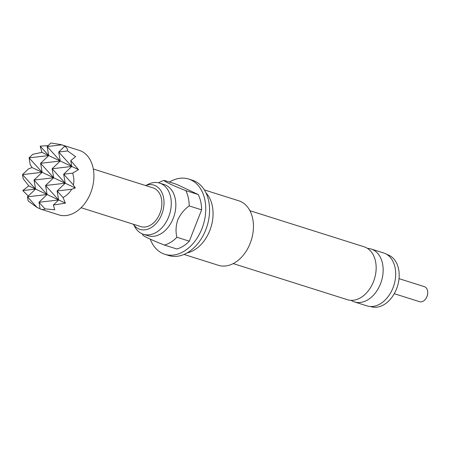 <?xml version="1.0" encoding="UTF-8"?>
<svg xmlns="http://www.w3.org/2000/svg" width="450" height="450" viewBox="0 0 450 450"><rect width="100%" height="100%" fill="white"/><g stroke="black" fill="none" stroke-linecap="round" stroke-linejoin="round"><path stroke-width="0.67" d="M133.976 225.152A26.837 18.889 -72.5 0 0 143.443 234.281A26.837 18.889 -72.5 0 0 168.688 216.804A26.837 18.889 -72.5 0 0 159.621 183.105A26.837 18.889 -72.5 0 0 146.627 185.141M367.47 248.377A27.737 19.524 107.5 0 1 371.121 249.013A27.737 19.524 107.5 0 1 380.492 283.838A27.737 19.524 107.5 0 1 354.403 301.905A27.737 19.524 107.5 0 1 351.051 300.33M399.026 278.646L424.311 286.633A7.892 5.558 107.5 0 1 427.5 294.806A7.892 5.558 107.5 0 1 426.977 296.544A7.892 5.558 107.5 0 1 426.859 296.837A7.892 5.558 107.5 0 1 419.552 301.686L394.267 293.698M370.418 306.495L370.896 306.647A27.287 19.204 -72.5 0 0 396.562 288.872A27.287 19.204 -72.5 0 0 387.343 254.61L386.865 254.458M28.305 196.026L22.77 190.575L28.806 185.873L23.198 178.723L22.5 174.617L42.131 172.311L29.07 157.86L48.701 155.554L60.233 161.004L47.171 146.554L48.701 155.554L40.601 163.311L42.131 172.311L34.031 180.067L35.567 189.067L22.5 174.617L28.502 168.868L32.04 167.541L53.668 177.761L45.568 185.518L47.098 194.518L34.031 180.067L53.668 177.761L65.199 183.212L52.133 168.761L53.668 177.761L40.601 163.311L60.233 161.004L52.133 168.761L71.769 166.455L63.669 174.212L65.199 183.212L57.099 190.969L58.635 199.969L45.568 185.518L65.199 183.212L75.291 187.982L71.651 189.259C69.812 192.555 66.949 195.322 63.056 197.556L65.391 203.164L53.353 205.026L54.782 209.79L44.955 208.868C43.92 209.706 42.311 209.734 40.134 208.946L58.854 214.875A33.829 23.811 107.5 0 0 90.675 192.842A33.829 23.811 107.5 0 0 79.245 150.368L61.037 144.613L65.981 146.34L64.704 146.256C66.69 147.532 67.674 149.096 67.652 150.953L75.617 156.634L70.768 160.588L78.525 169.65L72.619 173.16C73.991 177.351 74.233 181.271 73.35 184.922L63.669 174.212L72.619 173.16M40.095 208.71L37.148 207.534L28.164 200.931L27.467 196.83L47.098 194.518L58.635 199.969L53.353 205.026M145.519 185.507A23.203 16.329 107.5 0 1 156.189 186.109A23.203 16.329 107.5 0 1 161.781 214.256A23.203 16.329 107.5 0 1 142.363 229.854A23.203 16.329 107.5 0 1 133.29 224.213M233.213 263.599L347.4 299.694A27.737 19.524 -72.5 0 0 373.494 281.627A27.737 19.524 -72.5 0 0 364.118 246.797L249.93 210.707M354.403 301.905L366.941 305.871A27.737 19.524 -72.5 0 0 393.03 287.803A27.737 19.524 -72.5 0 0 383.659 252.973L371.121 249.013M159.621 183.105L164.199 184.556A26.837 18.889 107.5 0 1 173.267 218.25A26.837 18.889 107.5 0 1 148.028 235.732L143.443 234.281M158.473 182.801L159.688 182.177A33.829 23.811 107.5 0 1 164.199 180.405C163.153 180.968 173.267 185.749 185.777 190.603A33.829 23.811 107.5 0 1 189.203 205.914C184.337 209.34 180.523 214.009 177.767 219.921C175.792 226.091 175.506 231.874 176.912 237.268A33.829 23.811 107.5 0 1 164.43 245.064C151.886 240.199 141.823 235.434 142.852 234.866M206.032 192.943A33.829 23.811 107.5 0 1 209.812 230.501A33.829 23.811 107.5 0 1 187.076 252.911M204.39 189.922L238.77 200.79A33.829 23.811 107.5 0 1 250.2 243.264A33.829 23.811 107.5 0 1 218.379 265.298L183.999 254.43M169.447 182.064A39.465 27.776 107.5 0 1 188.629 179.032A39.465 27.776 107.5 0 1 201.966 228.583A39.465 27.776 107.5 0 1 164.841 254.289A39.465 27.776 107.5 0 1 150.221 239.158M188.629 179.032L192.448 180.236A39.465 27.776 107.5 0 1 205.779 229.792A39.465 27.776 107.5 0 1 168.66 255.499L164.841 254.289M81.096 207.714L140.833 226.597A20.295 14.287 -72.5 0 0 159.924 213.379A20.295 14.287 -72.5 0 0 153.067 187.892L93.33 169.014M164.199 180.405L176.619 184.331L198.197 194.524A33.829 23.811 -72.5 0 1 201.617 209.841L189.332 241.194A33.829 23.811 -72.5 0 1 176.85 248.991L164.43 245.064M201.617 209.841L189.203 205.914M176.912 237.268L189.332 241.194M185.777 190.603L198.197 194.524M28.806 185.873L47.098 194.518L38.998 202.281L58.635 199.969L65.391 203.164M60.233 161.004L71.769 166.455L58.703 152.004L60.233 161.004M22.77 190.575L35.567 189.067L27.467 196.83L37.148 207.534M44.955 208.868L38.998 202.281L40.134 208.946M63.056 197.556L57.099 190.969L71.651 189.259M73.35 184.922L75.291 187.982M70.768 160.588L71.769 166.455L78.525 169.65M64.704 146.256L58.703 152.004L67.652 150.953M61.037 144.613L50.861 143.016L47.171 146.554L61.718 144.844M32.04 167.541L30.201 164.531L29.07 157.86L32.76 154.322L41.94 152.359L48.701 155.554L40.185 146.138L48.111 145.654M41.94 152.359L40.185 146.138M427.5 294.806L426.859 296.837M142.329 233.876L142.875 234.911"/></g></svg>
